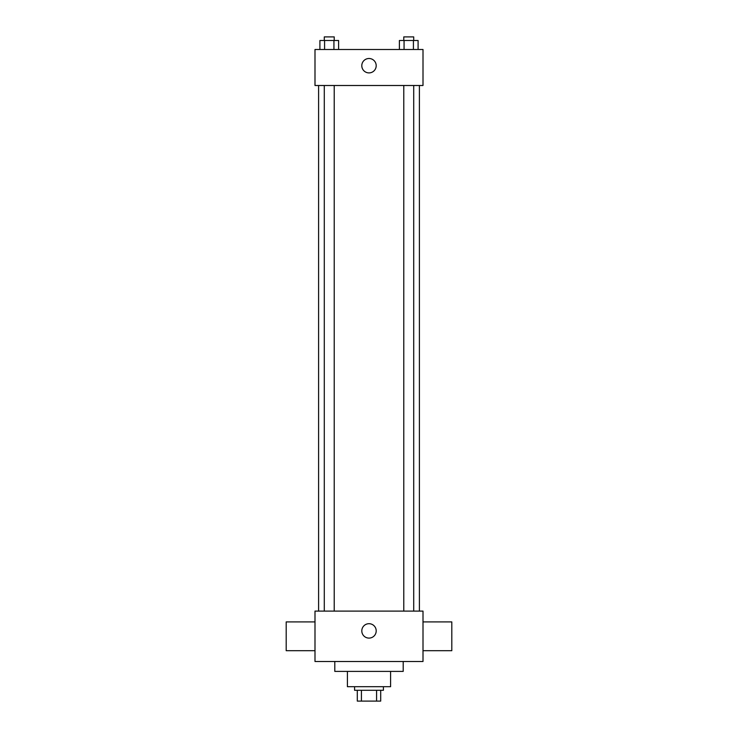 <?xml version="1.0" encoding="UTF-8"?>
<svg xmlns="http://www.w3.org/2000/svg" width="738" height="738" viewBox="0 0 738 738"><rect width="100%" height="100%" fill="white"/><g stroke="black" fill="none" stroke-linecap="round" stroke-linejoin="round"><path stroke-width="1.11" d="M376.574 690.298L376.574 701.1L357.303 701.1L357.303 690.298M376.574 701.1L380.697 701.1L380.697 690.298L380.697 701.1M383.4 686.7L383.4 690.298L354.6 690.298L354.6 686.7M361.426 690.298L361.426 701.1M390.596 671.395L390.596 686.7L347.404 686.7L347.404 671.395M403.197 661.497L403.197 671.395L334.803 671.395L334.803 661.497M423.003 661.497L314.997 661.497L314.997 611.101L423.003 611.101L423.003 661.497M361.804 630.898A7.196 7.196 0 0 1 372.598 624.662A7.196 7.196 0 0 1 372.598 637.134A7.196 7.196 0 0 1 361.804 630.898M423.003 621.903L451.804 621.903L451.804 650.704L423.003 650.704M314.997 650.704L286.196 650.704L286.196 621.903L314.997 621.903M423.003 85.497L314.997 85.497L314.997 49.501L423.003 49.501L423.003 85.497M376.195 65.7A7.196 7.196 0 0 1 365.402 71.937A7.196 7.196 0 0 1 365.402 59.464A7.196 7.196 0 0 1 376.195 65.7M418.095 49.501L418.095 40.498L399.387 40.498L399.387 49.501M413.418 40.498L413.418 49.501M404.064 40.498L404.064 49.501M403.778 40.498L403.778 36.9L413.714 36.9L413.714 40.498M338.613 49.501L338.613 40.498L319.905 40.498L319.905 49.501M333.936 40.498L333.936 49.501M324.582 40.498L324.582 49.501M324.286 40.498L324.286 36.9L334.222 36.9L334.222 40.498M318.604 85.497L318.604 611.101M419.396 85.497L419.396 611.101M413.714 611.101L413.714 85.497M403.778 611.101L403.778 85.497M324.286 85.497L324.286 611.101M334.222 85.497L334.222 611.101"/></g></svg>
